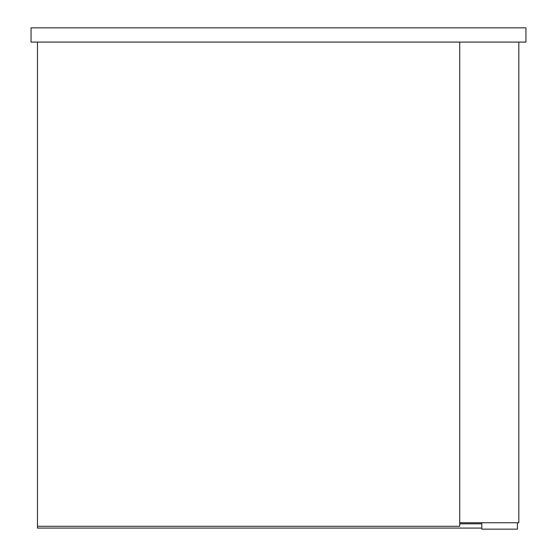 <?xml version="1.0" encoding="UTF-8"?>
<svg xmlns="http://www.w3.org/2000/svg" width="557" height="557" viewBox="0 0 557 557"><rect width="100%" height="100%" fill="white"/><g stroke="black" fill="none" stroke-linecap="round" stroke-linejoin="round"><path stroke-width="0.84" d="M31.053 42.088L31.053 27.85L525.947 27.85L525.947 42.088L31.053 42.088M459.72 42.088L459.72 526.302L37.465 526.302L37.465 42.088M518.825 42.088L518.825 522.745L459.72 522.745M517.397 522.745L517.397 529.15L481.798 529.15L481.798 522.745M481.798 523.81L459.72 523.81M37.465 526.302L37.465 528.085L481.798 528.085"/></g></svg>
